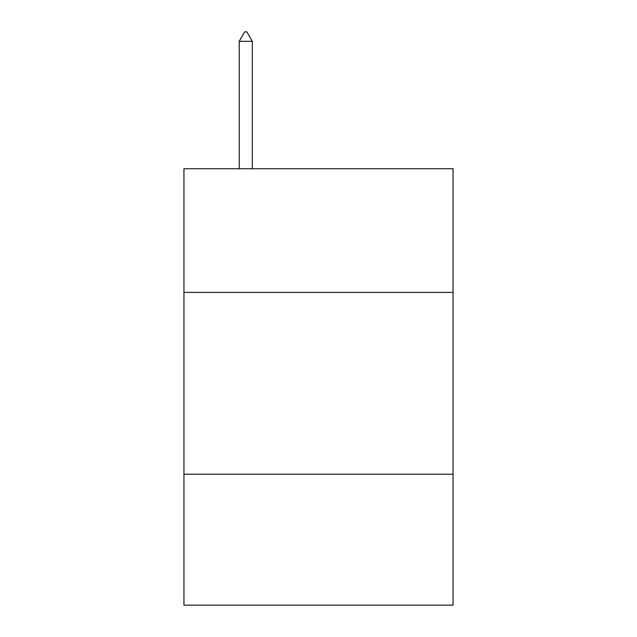 <?xml version="1.0" encoding="UTF-8"?>
<svg xmlns="http://www.w3.org/2000/svg" width="637" height="637" viewBox="0 0 637 637"><rect width="100%" height="100%" fill="white"/><g stroke="black" fill="none" stroke-linecap="round" stroke-linejoin="round"><path stroke-width="0.96" d="M453.058 292.391L453.058 168.741L183.942 168.741L183.942 292.391L453.058 292.391L453.058 605.15L183.942 605.15L183.942 292.391M453.058 474.223L183.942 474.223M252.308 41.309L246.853 31.85L244.672 31.85L239.217 41.309L252.308 41.309L252.308 168.741M239.217 41.309L239.217 168.741"/></g></svg>
